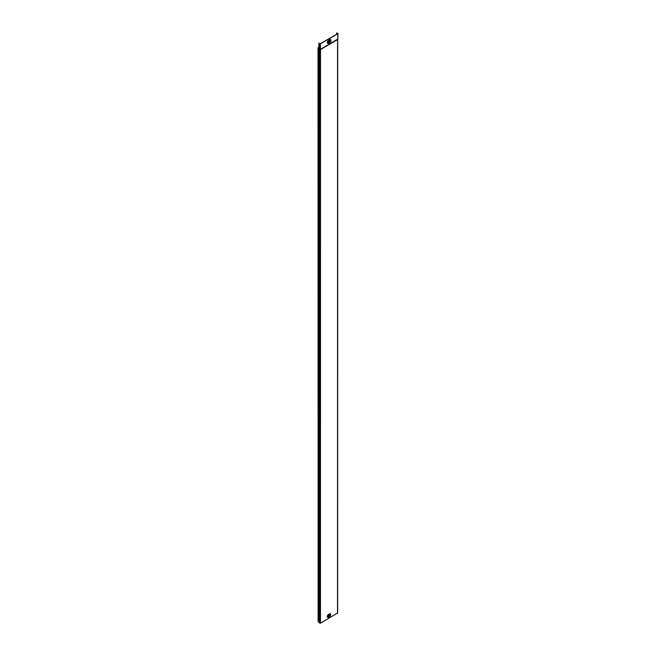 <?xml version="1.0" encoding="UTF-8"?>
<svg xmlns="http://www.w3.org/2000/svg" width="656" height="656" viewBox="0 0 656 656"><rect width="100%" height="100%" fill="white"/><g stroke="black" fill="none" stroke-linecap="round" stroke-linejoin="round"><path stroke-width="0.98" d="M329.747 40.844A0.828 0.476 -60 0 1 328.927 42.271M329.402 40.918A0.828 0.476 -60 0 1 329.402 42.271A0.828 0.476 -60 0 1 329.402 40.918M318.89 48.782L320.021 49.561L318.89 48.782L318.89 43.173L320.464 43.755L337.865 33.71L336.741 32.866L336.741 34.219M337.528 613.016L320.464 623.2L318.939 622.552L318.939 49.003L319.062 622.716M337.619 39.491L320.341 49.643L319.062 49.167M318.89 43.173L320.349 43.69L337.75 33.636M318.135 621.363L318.012 47.74L318.135 621.363L318.939 621.56M318.89 47.88L318.135 47.814M318.89 47.724L318.012 47.74M336.741 32.866L337.75 33.448M320.021 49.561L337.783 39.499L337.865 33.71M320.464 43.755L320.341 49.643M330.927 40.549A1.533 0.886 120 0 0 330.854 40.139A1.533 0.886 120 0 0 329.845 39.918L328.672 40.598A1.533 0.886 120 0 0 327.606 42.238A1.533 0.886 120 0 0 328.287 43.239A1.533 0.886 120 0 0 328.672 43.099L329.984 42.222A1.181 0.681 120 0 0 330.821 40.77A1.181 0.681 120 0 0 329.984 40.287L329.73 39.639A1.796 1.041 -60 0 1 331.001 40.377A1.796 1.041 -60 0 1 330.821 41.23M329.747 42.492L328.566 43.255A1.796 1.041 -60 0 1 327.295 42.517A1.796 1.041 -60 0 1 328.566 40.319L329.73 39.639M329.952 42.353A1.533 0.886 120 0 0 330.919 40.68M330.386 41.992A1.796 1.041 -60 0 1 329.73 42.574M328.804 615.918L329.23 615.23M329.23 616.222L329.23 615.221L329.23 616.222M327.975 616.443A1.066 0.615 120 0 0 328.73 616.878L328.59 617.083A1.41 0.82 120 0 1 328.23 617.214L329.738 616.304A1.066 0.615 120 0 0 330.485 615A1.066 0.615 120 0 0 329.738 614.565L328.73 615.139A1.066 0.615 120 0 0 327.975 616.443M329.706 616.435A1.41 0.82 120 0 0 330.526 614.401A1.41 0.82 120 0 0 329.591 614.196L328.59 614.779A1.41 0.82 120 0 0 327.59 616.509A1.41 0.82 120 0 0 328.23 617.214M328.73 615.139L328.484 614.492L329.484 613.918A1.681 0.968 -60 0 1 330.517 614.016A1.681 0.968 -60 0 1 330.501 615.41M330.099 616.107A1.681 0.968 -60 0 1 329.484 616.656L328.484 617.239A1.681 0.968 -60 0 1 327.295 616.55A1.681 0.968 -60 0 1 328.484 614.492M319.898 43.755L319.898 49.356L320.464 49.356L337.865 38.983M337.561 39.622L337.528 613.344M320.497 49.479L320.464 623.2M319.866 49.479L319.898 623.2M328.689 617.025L329.648 616.484L330.526 614.401M329.484 613.918L329.738 614.565M328.73 616.878L329.738 616.304M328.566 40.319L328.812 40.967A1.181 0.681 120 0 0 327.975 42.41A1.181 0.681 120 0 0 328.812 42.894M328.779 43.042L328.287 43.239M329.984 40.287L328.812 40.967M329.984 42.222L330.854 40.139M328.902 616.107L329.394 615.246M337.684 39.54L337.651 613.18M318.972 48.962L320.382 49.544L337.783 39.499L337.988 33.546"/></g></svg>
